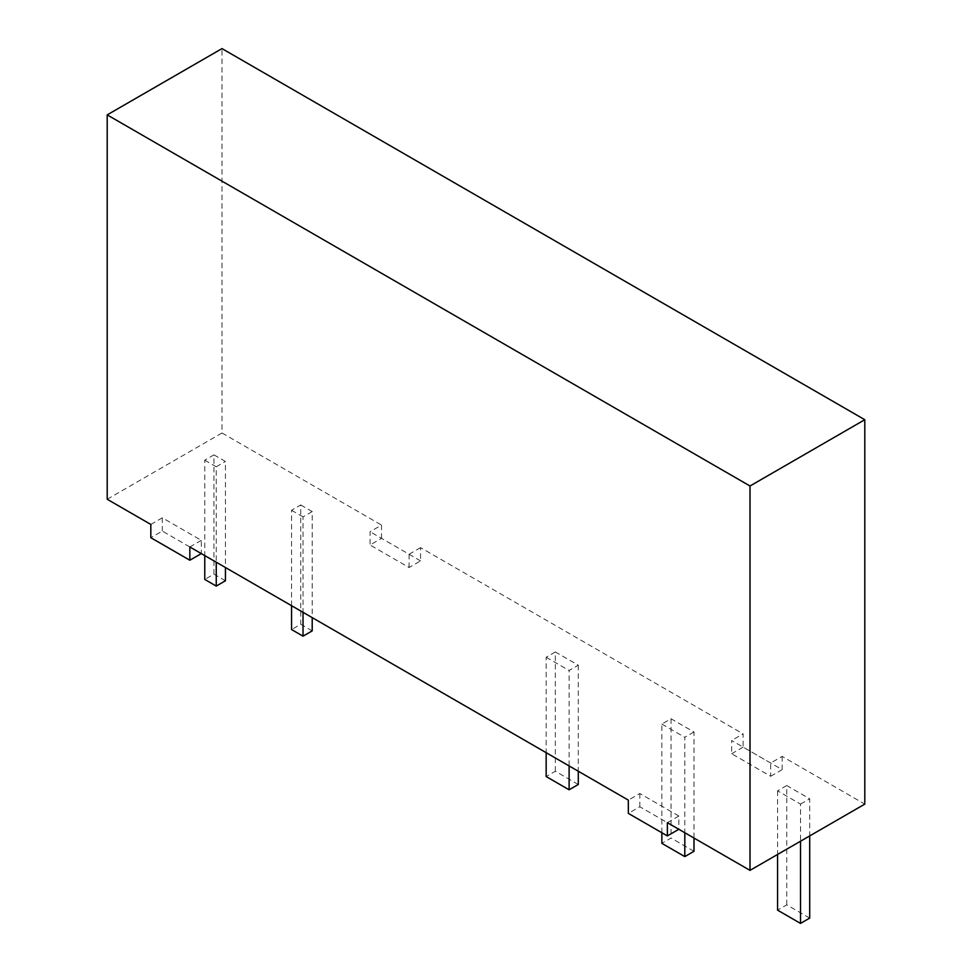 <?xml version="1.0" encoding="UTF-8"?>
<svg xmlns="http://www.w3.org/2000/svg" width="972" height="972" viewBox="0 0 972 972"><rect width="100%" height="100%" fill="white"/><g stroke="black" fill="none" stroke-linecap="round" stroke-linejoin="round"><path stroke-width="0.73" stroke-dasharray="4.86 3.65" d="M150.818 524.443L162.3 517.809L201.326 540.347L201.326 553.603L162.3 531.064L150.818 537.698M201.326 540.347L189.844 546.969M107.199 499.256L221.993 432.99L221.993 48.6M770.674 763.02L731.649 740.482L731.649 753.737L770.674 776.276L770.674 763.02L782.156 756.398L864.801 804.111M782.156 756.398L782.156 769.642L743.13 747.116L743.13 733.86L731.649 740.482M420.572 560.893L381.546 538.354L370.065 544.988L409.091 567.514L420.572 560.893L420.572 547.637L743.13 733.86M381.546 538.354L381.546 525.099L370.065 531.733L370.065 544.988M221.993 432.99L381.546 525.099M312.206 630.877L300.737 624.243L291.551 629.552M291.551 605.69L291.551 510.264L300.737 504.954L300.737 624.243M300.737 504.954L312.206 511.588L312.206 617.621M312.206 511.588L303.033 516.885L303.033 612.311M291.551 510.264L303.033 516.885M225.431 580.77L213.949 574.148L204.764 579.446M213.949 574.148L213.949 454.86L204.764 460.157L204.764 555.583M204.764 460.157L216.246 466.779L216.246 562.217M213.949 454.86L225.431 461.481L225.431 567.514M216.246 466.779L225.431 461.481M578.291 784.489L555.328 771.233L546.155 776.543M555.328 771.233L555.328 651.945L578.291 665.2L569.106 670.498L569.106 765.936M578.291 665.2L578.291 771.233M555.328 651.945L546.155 657.254L546.155 752.68M546.155 657.254L569.106 670.498M809.7 918.103L786.749 904.847L777.564 910.144M786.749 904.847L786.749 785.546L809.7 798.802L809.7 835.92M786.749 785.546L777.564 790.856L800.515 804.111L800.515 841.217M800.515 804.111L809.7 798.802M777.564 790.856L777.564 854.473M693.996 851.302L671.032 838.046L661.859 843.344M661.859 832.737L661.859 724.055L671.032 718.745L693.996 732.001L693.996 838.034M671.032 718.745L671.032 838.046M693.996 732.001L684.81 737.311L684.81 832.737M661.859 724.055L684.81 737.311M743.13 747.116L731.649 753.737M162.3 517.809L162.3 531.064M667.363 822.664L678.845 816.043L678.845 829.286L639.819 806.76L628.337 813.382M770.674 776.276L782.156 769.642M678.845 816.043L639.819 793.504L628.337 800.126M420.572 547.637L409.091 554.259L370.065 531.733M639.819 793.504L639.819 806.76M409.091 554.259L409.091 567.514"/><path stroke-width="1.46" d="M864.801 419.722L750.007 486L750.007 870.377L864.801 804.111L864.801 419.722L221.993 48.6L107.199 114.878L107.199 499.256L150.818 524.443L150.818 537.698L189.844 560.224L201.326 553.603M189.844 560.224L189.844 546.969L628.337 800.126L628.337 813.382L667.363 835.92L667.363 822.664L750.007 870.377M291.551 605.69L291.551 629.552L303.033 636.174L312.206 630.877L312.206 617.621M303.033 612.311L303.033 636.174M204.764 555.583L204.764 579.446L216.246 586.08L225.431 580.77L225.431 567.514M216.246 562.217L216.246 586.08M546.155 752.68L546.155 776.543L569.106 789.799L578.291 784.489L578.291 771.233M569.106 765.936L569.106 789.799M777.564 854.473L777.564 910.144L800.515 923.4L809.7 918.103L809.7 835.92M800.515 841.217L800.515 923.4M661.859 832.737L661.859 843.344L684.81 856.599L693.996 851.302L693.996 838.034M684.81 832.737L684.81 856.599M107.199 114.878L750.007 486M667.363 835.92L678.845 829.286"/></g></svg>
